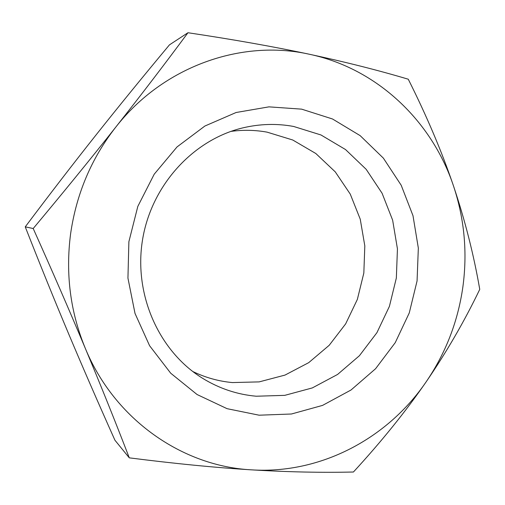 <?xml version="1.0" encoding="UTF-8"?>
<svg xmlns="http://www.w3.org/2000/svg" width="505" height="505" viewBox="0 0 505 505"><rect width="100%" height="100%" fill="white"/><g stroke="black" fill="none" stroke-linecap="round" stroke-linejoin="round"><path stroke-width="0.76" d="M293.651 126.465C276.74 123.353 259.709 123.845 242.558 127.942C192.935 139.86 151.096 185.651 142.435 240.412C133.686 295.16 159.258 351.669 202.739 378.384C219.416 388.579 237.236 394.525 256.193 396.223L284.776 395.352L312.33 387.916L337.586 374.445L359.421 355.709L376.938 332.65L389.412 306.358L396.343 278.015L397.441 248.87L392.644 220.186L382.089 193.257L366.175 169.32L345.521 149.549L320.984 134.974L293.651 126.465M230.88 131.401C243.101 129.741 255.177 129.987 267.12 132.152L292.755 140.005L315.808 153.501L335.257 171.864L350.268 194.122L360.242 219.183L364.818 245.891L363.834 273.035L357.351 299.427L345.647 323.882L329.203 345.294L308.7 362.659L285.003 375.089L259.166 381.887L232.388 382.569C218.614 381.294 205.39 377.595 192.714 371.472M259.115 415.198L227.092 408.684L197.07 394.525L170.722 373.22L149.594 345.723L135.012 313.428L127.942 278.091L128.882 241.706L137.821 206.4L154.214 174.2L177.034 146.93L204.891 126.029L236.113 112.501L268.944 106.858L301.624 109.143L332.511 118.984L360.16 135.643L383.371 158.134L401.204 185.259L412.995 215.704L418.336 248.075L417.067 280.957L409.265 312.936L395.257 342.63L375.581 368.726L351.019 390.005L322.575 405.389L291.467 413.999L259.115 415.198M187.961 32.73C233.114 39.472 273.546 46.637 309.249 54.218C241.762 39.119 163.45 66.035 115.733 127.178C140.933 95.243 165.009 63.763 187.961 32.73L169.453 44.857C142.612 77.05 118.031 107.224 95.716 135.372C73.452 163.443 49.963 193.939 25.25 226.859C40.223 265.024 54.635 300.557 68.484 333.464C82.365 366.472 97.85 402.056 114.925 440.215L129.28 457.846C115.588 422.218 100.924 385.719 85.301 348.336C69.639 310.947 52.274 271.008 33.204 228.519C62.992 192.891 90.502 159.107 115.733 127.178C91.443 158.267 76.4 193.8 70.605 233.771C65.416 273.824 70.315 312.008 85.301 348.336C114.723 419.769 182.633 466.336 251.522 469.852C320.681 474.309 387.606 438.39 426.062 381.982C445.618 353.292 457.877 321.691 462.839 287.193C467.561 252.651 464.448 218.917 453.509 185.985C464.991 220.186 473.74 254.646 479.75 289.365C464.385 321.338 446.483 352.212 426.062 381.982C405.54 411.682 381.326 441.692 353.424 472.011C321.818 472.756 287.85 472.036 251.522 469.852C215.18 467.605 174.433 463.603 129.28 457.846M309.249 54.218C344.928 61.856 377.936 70.182 408.267 79.216C426.826 116.232 441.907 151.822 453.509 185.985C431.99 121.238 377.267 68.472 309.249 54.218M25.25 226.859L33.204 228.519"/></g></svg>

